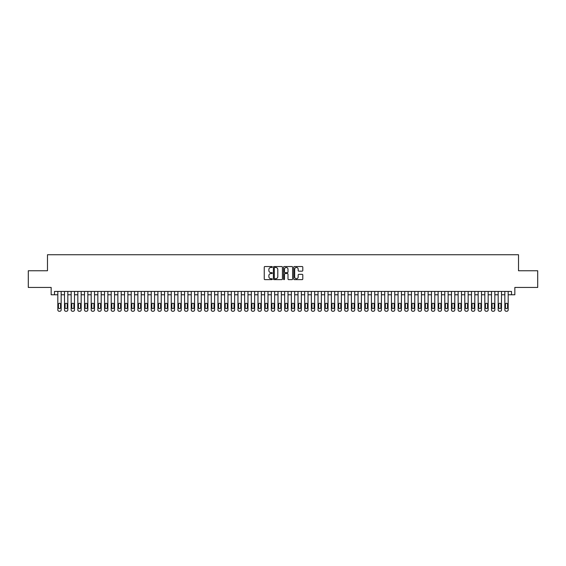 <?xml version="1.0" encoding="UTF-8"?>
<svg xmlns="http://www.w3.org/2000/svg" width="566" height="566" viewBox="0 0 566 566"><rect width="100%" height="100%" fill="white"/><g stroke="black" fill="none" stroke-linecap="round" stroke-linejoin="round"><path stroke-width="0.85" d="M272.324 267.003A0.46 0.46 0 0 0 271.864 266.544L264.909 266.544A0.658 0.658 0 0 0 264.251 267.202L264.251 278.988A0.658 0.658 0 0 0 264.909 279.639L271.864 279.639A0.46 0.46 0 0 0 272.324 279.18A0.46 0.46 0 0 0 271.864 278.727L270.965 278.727A2.094 2.094 0 0 1 268.871 276.625L268.871 275.649A2.094 2.094 0 0 1 270.965 273.548L271.864 273.548A0.46 0.46 0 0 0 272.324 273.095A0.46 0.46 0 0 0 271.864 272.635L270.965 272.635A2.094 2.094 0 0 1 268.871 270.541L268.871 269.558A2.094 2.094 0 0 1 270.965 267.463L271.864 267.463A0.46 0.46 0 0 0 272.324 267.003M302.138 271.164A0.658 0.658 0 0 0 302.796 270.506L302.796 267.202A0.658 0.658 0 0 0 302.138 266.544L294.412 266.544A0.658 0.658 0 0 0 293.754 267.202L293.754 278.988A0.658 0.658 0 0 0 294.412 279.639L302.138 279.639A0.658 0.658 0 0 0 302.796 278.988L302.796 274.991A0.658 0.658 0 0 0 302.138 274.333L298.834 274.333A0.658 0.658 0 0 0 298.176 274.991L298.176 276.972A1.755 1.755 0 0 1 296.428 278.727A1.755 1.755 0 0 1 294.674 276.972L294.674 269.211A1.755 1.755 0 0 1 296.428 267.463A1.755 1.755 0 0 1 298.176 269.211L298.176 270.506A0.658 0.658 0 0 0 298.834 271.164L302.138 271.164M54.485 294.773L54.485 291.44L511.515 291.44L511.515 294.773L514.848 294.773L514.848 287.436L537.7 287.436L537.7 270.76L518.52 270.76L518.52 254.742L47.48 254.742L47.48 270.76L28.3 270.76L28.3 287.436L51.152 287.436L51.152 294.773L57.824 294.773M282.427 267.202A0.658 0.658 0 0 0 281.769 266.544L274.043 266.544A0.658 0.658 0 0 0 273.392 267.202L273.392 278.988A0.658 0.658 0 0 0 274.043 279.639L281.769 279.639A0.658 0.658 0 0 0 282.427 278.988L282.427 267.202M284.231 266.544L291.957 266.544A0.658 0.658 0 0 1 292.608 267.202L292.608 278.988A0.658 0.658 0 0 1 291.957 279.639L288.646 279.639A0.658 0.658 0 0 1 287.995 278.988L287.995 274.206A0.658 0.658 0 0 0 287.337 273.548L285.144 273.548A0.658 0.658 0 0 0 284.493 274.206L284.493 279.18A0.46 0.46 0 0 1 284.033 279.639A0.46 0.46 0 0 1 283.573 279.18L283.573 267.202A0.658 0.658 0 0 1 284.231 266.544M61.156 291.44L61.156 309.92L61.156 294.773L64.496 294.773M67.828 291.44L67.828 309.92L67.828 294.773L71.167 294.773M74.5 291.44L74.5 309.92L74.5 294.773L77.839 294.773M81.171 291.44L81.171 309.92L81.171 294.773L84.511 294.773M87.85 291.44L87.85 309.92L87.85 294.773L91.183 294.773M94.522 291.44L94.522 309.92L94.522 294.773L97.854 294.773M101.194 291.44L101.194 309.92L101.194 294.773L104.526 294.773M107.865 291.44L107.865 309.92L107.865 294.773L111.198 294.773M114.537 291.44L114.537 309.92L114.537 294.773L117.87 294.773M121.209 291.44L121.209 309.92L121.209 294.773L124.541 294.773M127.881 291.44L127.881 309.92L127.881 294.773L131.213 294.773M134.552 291.44L134.552 309.92L134.552 294.773L137.885 294.773M141.224 291.44L141.224 309.92L141.224 294.773L144.556 294.773M147.896 291.44L147.896 309.92L147.896 294.773L151.228 294.773M154.568 291.44L154.568 309.92L154.568 294.773L157.9 294.773M161.239 291.44L161.239 309.92L161.239 294.773L164.572 294.773M167.911 291.44L167.911 309.92L167.911 294.773L171.243 294.773M174.583 291.44L174.583 309.92L174.583 294.773L177.915 294.773M181.254 291.44L181.254 309.92L181.254 294.773L184.587 294.773M187.926 291.44L187.926 309.92L187.926 294.773L191.258 294.773M194.598 291.44L194.598 309.92L194.598 294.773L197.93 294.773M201.27 291.44L201.27 309.92L201.27 294.773L204.602 294.773M207.941 291.44L207.941 309.92L207.941 294.773L211.274 294.773M214.613 291.44L214.613 309.92L214.613 294.773L217.952 294.773M221.285 291.44L221.285 309.92L221.285 294.773L224.624 294.773M227.957 291.44L227.957 309.92L227.957 294.773L231.296 294.773M234.628 291.44L234.628 309.92L234.628 294.773L237.968 294.773M241.3 291.44L241.3 309.92L241.3 294.773L244.639 294.773M247.972 291.44L247.972 309.92L247.972 294.773L251.311 294.773M254.643 291.44L254.643 309.92L254.643 294.773L257.983 294.773M261.315 291.44L261.315 309.92L261.315 294.773L264.655 294.773M267.987 291.44L267.987 309.92L267.987 294.773L271.326 294.773M274.659 291.44L274.659 309.92L274.659 294.773L277.998 294.773M281.33 291.44L281.33 309.92L281.33 294.773L284.67 294.773M288.002 291.44L288.002 309.92L288.002 294.773L291.341 294.773M294.674 291.44L294.674 309.92L294.674 294.773L298.013 294.773M301.345 291.44L301.345 309.92L301.345 294.773L304.685 294.773M308.017 291.44L308.017 309.92L308.017 294.773L311.357 294.773M314.689 291.44L314.689 309.92L314.689 294.773L318.028 294.773M321.361 291.44L321.361 309.92L321.361 294.773L324.7 294.773M328.032 291.44L328.032 309.92L328.032 294.773L331.372 294.773M334.704 291.44L334.704 309.92L334.704 294.773L338.043 294.773M341.376 291.44L341.376 309.92L341.376 294.773L344.715 294.773M348.048 291.44L348.048 309.92L348.048 294.773L351.387 294.773M354.726 291.44L354.726 309.92L354.726 294.773L358.059 294.773M361.398 291.44L361.398 309.92L361.398 294.773L364.73 294.773M368.07 291.44L368.07 309.92L368.07 294.773L371.402 294.773M374.742 291.44L374.742 309.92L374.742 294.773L378.074 294.773M381.413 291.44L381.413 309.92L381.413 294.773L384.746 294.773M388.085 291.44L388.085 309.92L388.085 294.773L391.417 294.773M394.757 291.44L394.757 309.92L394.757 294.773L398.089 294.773M401.428 291.44L401.428 309.92L401.428 294.773L404.761 294.773M408.1 291.44L408.1 309.92L408.1 294.773L411.432 294.773M414.772 291.44L414.772 309.92L414.772 294.773L418.104 294.773M421.444 291.44L421.444 309.92L421.444 294.773L424.776 294.773M428.115 291.44L428.115 309.92L428.115 294.773L431.448 294.773M434.787 291.44L434.787 309.92L434.787 294.773L438.119 294.773M441.459 291.44L441.459 309.92L441.459 294.773L444.791 294.773M448.13 291.44L448.13 309.92L448.13 294.773L451.463 294.773M454.802 291.44L454.802 309.92L454.802 294.773L458.135 294.773M461.474 291.44L461.474 309.92L461.474 294.773L464.806 294.773M468.146 291.44L468.146 309.92L468.146 294.773L471.478 294.773M474.817 291.44L474.817 309.92L474.817 294.773L478.15 294.773M481.489 291.44L481.489 309.92L481.489 294.773L484.829 294.773M488.161 291.44L488.161 309.92L488.161 294.773L491.5 294.773M494.833 291.44L494.833 309.92L494.833 294.773L498.172 294.773M501.504 291.44L501.504 309.92L501.504 294.773L504.844 294.773M508.176 291.44L508.176 309.92L508.176 294.773L511.515 294.773M274.765 267.463A0.46 0.46 0 0 0 274.305 267.916L274.305 278.267A0.46 0.46 0 0 0 274.765 278.727L275.713 278.727A2.094 2.094 0 0 0 277.807 276.625L277.807 269.558A2.094 2.094 0 0 0 275.713 267.463L274.765 267.463M287.995 269.246A1.755 1.755 0 0 0 286.24 267.492A1.755 1.755 0 0 0 284.493 269.246L284.493 271.977A0.658 0.658 0 0 0 285.144 272.635L287.337 272.635A0.658 0.658 0 0 0 287.995 271.977L287.995 269.246M58.425 307.522A1.068 1.068 90 0 0 59.494 308.59A1.068 1.068 90 0 0 60.562 307.522A1.068 1.068 -90 0 1 59.494 308.59A1.068 1.068 -90 0 1 58.425 307.522L58.425 304.317A1.068 1.068 -90 0 1 59.494 303.249A1.068 1.068 -90 0 1 60.562 304.317A1.068 1.068 90 0 0 59.494 303.249A1.068 1.068 90 0 0 58.425 304.317M57.824 291.44L57.824 309.92A1.337 1.337 90 0 0 59.154 311.258L59.826 311.258A1.337 1.337 90 0 0 61.156 309.92M60.562 304.317L60.562 307.522M59.154 311.258L59.826 311.258M65.097 307.522A1.068 1.068 90 0 0 66.165 308.59A1.068 1.068 90 0 0 67.234 307.522A1.068 1.068 -90 0 1 66.165 308.59A1.068 1.068 -90 0 1 65.097 307.522L65.097 304.317A1.068 1.068 -90 0 1 66.165 303.249A1.068 1.068 -90 0 1 67.234 304.317A1.068 1.068 90 0 0 66.165 303.249A1.068 1.068 90 0 0 65.097 304.317M64.496 291.44L64.496 309.92A1.337 1.337 90 0 0 65.833 311.258L66.498 311.258A1.337 1.337 90 0 0 67.828 309.92M71.769 307.522A1.068 1.068 90 0 0 72.837 308.59A1.068 1.068 90 0 0 73.905 307.522A1.068 1.068 -90 0 1 72.837 308.59A1.068 1.068 -90 0 1 71.769 307.522L71.769 304.317A1.068 1.068 -90 0 1 72.837 303.249A1.068 1.068 -90 0 1 73.905 304.317A1.068 1.068 90 0 0 72.837 303.249A1.068 1.068 90 0 0 71.769 304.317M71.167 291.44L71.167 309.92A1.337 1.337 90 0 0 72.505 311.258L73.17 311.258A1.337 1.337 90 0 0 74.5 309.92M78.441 307.522A1.068 1.068 90 0 0 79.509 308.59A1.068 1.068 90 0 0 80.577 307.522A1.068 1.068 -90 0 1 79.509 308.59A1.068 1.068 -90 0 1 78.441 307.522L78.441 304.317A1.068 1.068 -90 0 1 79.509 303.249A1.068 1.068 -90 0 1 80.577 304.317A1.068 1.068 90 0 0 79.509 303.249A1.068 1.068 90 0 0 78.441 304.317M77.839 291.44L77.839 309.92A1.337 1.337 90 0 0 79.176 311.258L79.841 311.258A1.337 1.337 90 0 0 81.171 309.92M85.112 307.522A1.068 1.068 90 0 0 86.181 308.59A1.068 1.068 90 0 0 87.249 307.522A1.068 1.068 -90 0 1 86.181 308.59A1.068 1.068 -90 0 1 85.112 307.522L85.112 304.317A1.068 1.068 -90 0 1 86.181 303.249A1.068 1.068 -90 0 1 87.249 304.317A1.068 1.068 90 0 0 86.181 303.249A1.068 1.068 90 0 0 85.112 304.317M84.511 291.44L84.511 309.92A1.337 1.337 90 0 0 85.848 311.258L86.513 311.258A1.337 1.337 90 0 0 87.85 309.92M67.234 304.317L67.234 307.522M65.833 311.258L66.498 311.258M73.905 304.317L73.905 307.522M72.505 311.258L73.17 311.258M80.577 304.317L80.577 307.522M79.176 311.258L79.841 311.258M87.249 304.317L87.249 307.522M85.848 311.258L86.513 311.258M91.784 307.522A1.068 1.068 90 0 0 92.852 308.59A1.068 1.068 90 0 0 93.921 307.522A1.068 1.068 -90 0 1 92.852 308.59A1.068 1.068 -90 0 1 91.784 307.522L91.784 304.317A1.068 1.068 -90 0 1 92.852 303.249A1.068 1.068 -90 0 1 93.921 304.317A1.068 1.068 90 0 0 92.852 303.249A1.068 1.068 90 0 0 91.784 304.317M91.183 291.44L91.183 309.92A1.337 1.337 90 0 0 92.52 311.258L93.185 311.258A1.337 1.337 90 0 0 94.522 309.92M93.921 304.317L93.921 307.522M92.52 311.258L93.185 311.258M98.456 307.522A1.068 1.068 90 0 0 99.524 308.59A1.068 1.068 90 0 0 100.592 307.522A1.068 1.068 -90 0 1 99.524 308.59A1.068 1.068 -90 0 1 98.456 307.522L98.456 304.317A1.068 1.068 -90 0 1 99.524 303.249A1.068 1.068 -90 0 1 100.592 304.317A1.068 1.068 90 0 0 99.524 303.249A1.068 1.068 90 0 0 98.456 304.317M97.854 291.44L97.854 309.92A1.337 1.337 90 0 0 99.191 311.258L99.857 311.258A1.337 1.337 90 0 0 101.194 309.92M105.127 307.522A1.068 1.068 90 0 0 106.196 308.59A1.068 1.068 90 0 0 107.264 307.522A1.068 1.068 -90 0 1 106.196 308.59A1.068 1.068 -90 0 1 105.127 307.522L105.127 304.317A1.068 1.068 -90 0 1 106.196 303.249A1.068 1.068 -90 0 1 107.264 304.317A1.068 1.068 90 0 0 106.196 303.249A1.068 1.068 90 0 0 105.127 304.317M104.526 291.44L104.526 309.92A1.337 1.337 90 0 0 105.863 311.258L106.528 311.258A1.337 1.337 90 0 0 107.865 309.92M111.799 307.522A1.068 1.068 90 0 0 112.867 308.59A1.068 1.068 90 0 0 113.936 307.522A1.068 1.068 -90 0 1 112.867 308.59A1.068 1.068 -90 0 1 111.799 307.522L111.799 304.317A1.068 1.068 -90 0 1 112.867 303.249A1.068 1.068 -90 0 1 113.936 304.317A1.068 1.068 90 0 0 112.867 303.249A1.068 1.068 90 0 0 111.799 304.317M111.198 291.44L111.198 309.92A1.337 1.337 90 0 0 112.535 311.258L113.2 311.258A1.337 1.337 90 0 0 114.537 309.92M118.471 307.522A1.068 1.068 90 0 0 119.539 308.59A1.068 1.068 90 0 0 120.608 307.522A1.068 1.068 -90 0 1 119.539 308.59A1.068 1.068 -90 0 1 118.471 307.522L118.471 304.317A1.068 1.068 -90 0 1 119.539 303.249A1.068 1.068 -90 0 1 120.608 304.317A1.068 1.068 90 0 0 119.539 303.249A1.068 1.068 90 0 0 118.471 304.317M117.87 291.44L117.87 309.92A1.337 1.337 90 0 0 119.207 311.258L119.872 311.258A1.337 1.337 90 0 0 121.209 309.92M125.143 307.522A1.068 1.068 90 0 0 126.211 308.59A1.068 1.068 90 0 0 127.279 307.522A1.068 1.068 -90 0 1 126.211 308.59A1.068 1.068 -90 0 1 125.143 307.522L125.143 304.317A1.068 1.068 -90 0 1 126.211 303.249A1.068 1.068 -90 0 1 127.279 304.317A1.068 1.068 90 0 0 126.211 303.249A1.068 1.068 90 0 0 125.143 304.317M124.541 291.44L124.541 309.92A1.337 1.337 90 0 0 125.878 311.258L126.543 311.258A1.337 1.337 90 0 0 127.881 309.92M100.592 304.317L100.592 307.522M99.191 311.258L99.857 311.258M107.264 304.317L107.264 307.522M105.863 311.258L106.528 311.258M113.936 304.317L113.936 307.522M112.535 311.258L113.2 311.258M120.608 304.317L120.608 307.522M119.207 311.258L119.872 311.258M127.279 304.317L127.279 307.522M125.878 311.258L126.543 311.258M131.814 307.522A1.068 1.068 90 0 0 132.883 308.59A1.068 1.068 90 0 0 133.951 307.522A1.068 1.068 -90 0 1 132.883 308.59A1.068 1.068 -90 0 1 131.814 307.522L131.814 304.317A1.068 1.068 -90 0 1 132.883 303.249A1.068 1.068 -90 0 1 133.951 304.317A1.068 1.068 90 0 0 132.883 303.249A1.068 1.068 90 0 0 131.814 304.317M131.213 291.44L131.213 309.92A1.337 1.337 90 0 0 132.55 311.258L133.215 311.258A1.337 1.337 90 0 0 134.552 309.92M133.951 304.317L133.951 307.522M132.55 311.258L133.215 311.258M138.486 307.522A1.068 1.068 90 0 0 139.554 308.59A1.068 1.068 90 0 0 140.623 307.522A1.068 1.068 -90 0 1 139.554 308.59A1.068 1.068 -90 0 1 138.486 307.522L138.486 304.317A1.068 1.068 -90 0 1 139.554 303.249A1.068 1.068 -90 0 1 140.623 304.317A1.068 1.068 90 0 0 139.554 303.249A1.068 1.068 90 0 0 138.486 304.317M137.885 291.44L137.885 309.92A1.337 1.337 90 0 0 139.222 311.258L139.887 311.258A1.337 1.337 90 0 0 141.224 309.92M140.623 304.317L140.623 307.522M139.222 311.258L139.887 311.258M145.158 307.522A1.068 1.068 90 0 0 146.226 308.59A1.068 1.068 90 0 0 147.294 307.522A1.068 1.068 -90 0 1 146.226 308.59A1.068 1.068 -90 0 1 145.158 307.522L145.158 304.317A1.068 1.068 -90 0 1 146.226 303.249A1.068 1.068 -90 0 1 147.294 304.317A1.068 1.068 90 0 0 146.226 303.249A1.068 1.068 90 0 0 145.158 304.317M144.556 291.44L144.556 309.92A1.337 1.337 90 0 0 145.894 311.258L146.559 311.258A1.337 1.337 90 0 0 147.896 309.92M147.294 304.317L147.294 307.522M145.894 311.258L146.559 311.258M151.829 307.522A1.068 1.068 90 0 0 152.898 308.59A1.068 1.068 90 0 0 153.966 307.522A1.068 1.068 -90 0 1 152.898 308.59A1.068 1.068 -90 0 1 151.829 307.522L151.829 304.317A1.068 1.068 -90 0 1 152.898 303.249A1.068 1.068 -90 0 1 153.966 304.317A1.068 1.068 90 0 0 152.898 303.249A1.068 1.068 90 0 0 151.829 304.317M151.228 291.44L151.228 309.92A1.337 1.337 90 0 0 152.565 311.258L153.23 311.258A1.337 1.337 90 0 0 154.568 309.92M153.966 304.317L153.966 307.522M152.565 311.258L153.23 311.258M158.501 307.522A1.068 1.068 90 0 0 159.57 308.59A1.068 1.068 90 0 0 160.638 307.522A1.068 1.068 -90 0 1 159.57 308.59A1.068 1.068 -90 0 1 158.501 307.522L158.501 304.317A1.068 1.068 -90 0 1 159.57 303.249A1.068 1.068 -90 0 1 160.638 304.317A1.068 1.068 90 0 0 159.57 303.249A1.068 1.068 90 0 0 158.501 304.317M157.9 291.44L157.9 309.92A1.337 1.337 90 0 0 159.237 311.258L159.902 311.258A1.337 1.337 90 0 0 161.239 309.92M160.638 304.317L160.638 307.522M159.237 311.258L159.902 311.258M165.173 307.522A1.068 1.068 90 0 0 166.241 308.59A1.068 1.068 90 0 0 167.31 307.522A1.068 1.068 -90 0 1 166.241 308.59A1.068 1.068 -90 0 1 165.173 307.522L165.173 304.317A1.068 1.068 -90 0 1 166.241 303.249A1.068 1.068 -90 0 1 167.31 304.317A1.068 1.068 90 0 0 166.241 303.249A1.068 1.068 90 0 0 165.173 304.317M164.572 291.44L164.572 309.92A1.337 1.337 90 0 0 165.909 311.258L166.574 311.258A1.337 1.337 90 0 0 167.911 309.92M167.31 304.317L167.31 307.522M165.909 311.258L166.574 311.258M171.845 307.522A1.068 1.068 90 0 0 172.913 308.59A1.068 1.068 90 0 0 173.981 307.522A1.068 1.068 -90 0 1 172.913 308.59A1.068 1.068 -90 0 1 171.845 307.522L171.845 304.317A1.068 1.068 -90 0 1 172.913 303.249A1.068 1.068 -90 0 1 173.981 304.317A1.068 1.068 90 0 0 172.913 303.249A1.068 1.068 90 0 0 171.845 304.317M171.243 291.44L171.243 309.92A1.337 1.337 90 0 0 172.58 311.258L173.246 311.258A1.337 1.337 90 0 0 174.583 309.92M178.516 307.522A1.068 1.068 90 0 0 179.585 308.59A1.068 1.068 90 0 0 180.653 307.522A1.068 1.068 -90 0 1 179.585 308.59A1.068 1.068 -90 0 1 178.516 307.522L178.516 304.317A1.068 1.068 -90 0 1 179.585 303.249A1.068 1.068 -90 0 1 180.653 304.317A1.068 1.068 90 0 0 179.585 303.249A1.068 1.068 90 0 0 178.516 304.317M177.915 291.44L177.915 309.92A1.337 1.337 90 0 0 179.252 311.258L179.917 311.258A1.337 1.337 90 0 0 181.254 309.92M185.188 307.522A1.068 1.068 90 0 0 186.256 308.59A1.068 1.068 90 0 0 187.325 307.522A1.068 1.068 -90 0 1 186.256 308.59A1.068 1.068 -90 0 1 185.188 307.522L185.188 304.317A1.068 1.068 -90 0 1 186.256 303.249A1.068 1.068 -90 0 1 187.325 304.317A1.068 1.068 90 0 0 186.256 303.249A1.068 1.068 90 0 0 185.188 304.317M184.587 291.44L184.587 309.92A1.337 1.337 90 0 0 185.924 311.258L186.589 311.258A1.337 1.337 90 0 0 187.926 309.92M191.86 307.522A1.068 1.068 90 0 0 192.928 308.59A1.068 1.068 90 0 0 193.996 307.522A1.068 1.068 -90 0 1 192.928 308.59A1.068 1.068 -90 0 1 191.86 307.522L191.86 304.317A1.068 1.068 -90 0 1 192.928 303.249A1.068 1.068 -90 0 1 193.996 304.317A1.068 1.068 90 0 0 192.928 303.249A1.068 1.068 90 0 0 191.86 304.317M191.258 291.44L191.258 309.92A1.337 1.337 90 0 0 192.596 311.258L193.261 311.258A1.337 1.337 90 0 0 194.598 309.92M198.532 307.522A1.068 1.068 90 0 0 199.6 308.59A1.068 1.068 90 0 0 200.668 307.522A1.068 1.068 -90 0 1 199.6 308.59A1.068 1.068 -90 0 1 198.532 307.522L198.532 304.317A1.068 1.068 -90 0 1 199.6 303.249A1.068 1.068 -90 0 1 200.668 304.317A1.068 1.068 90 0 0 199.6 303.249A1.068 1.068 90 0 0 198.532 304.317M197.93 291.44L197.93 309.92A1.337 1.337 90 0 0 199.267 311.258L199.932 311.258A1.337 1.337 90 0 0 201.27 309.92M205.203 307.522A1.068 1.068 90 0 0 206.272 308.59A1.068 1.068 90 0 0 207.34 307.522A1.068 1.068 -90 0 1 206.272 308.59A1.068 1.068 -90 0 1 205.203 307.522L205.203 304.317A1.068 1.068 -90 0 1 206.272 303.249A1.068 1.068 -90 0 1 207.34 304.317A1.068 1.068 90 0 0 206.272 303.249A1.068 1.068 90 0 0 205.203 304.317M204.602 291.44L204.602 309.92A1.337 1.337 90 0 0 205.939 311.258L206.604 311.258A1.337 1.337 90 0 0 207.941 309.92M211.875 307.522A1.068 1.068 90 0 0 212.943 308.59A1.068 1.068 90 0 0 214.012 307.522A1.068 1.068 -90 0 1 212.943 308.59A1.068 1.068 -90 0 1 211.875 307.522L211.875 304.317A1.068 1.068 -90 0 1 212.943 303.249A1.068 1.068 -90 0 1 214.012 304.317A1.068 1.068 90 0 0 212.943 303.249A1.068 1.068 90 0 0 211.875 304.317M211.274 291.44L211.274 309.92A1.337 1.337 90 0 0 212.611 311.258L213.276 311.258A1.337 1.337 90 0 0 214.613 309.92M218.547 307.522A1.068 1.068 90 0 0 219.615 308.59A1.068 1.068 90 0 0 220.683 307.522A1.068 1.068 -90 0 1 219.615 308.59A1.068 1.068 -90 0 1 218.547 307.522L218.547 304.317A1.068 1.068 -90 0 1 219.615 303.249A1.068 1.068 -90 0 1 220.683 304.317A1.068 1.068 90 0 0 219.615 303.249A1.068 1.068 90 0 0 218.547 304.317M217.952 291.44L217.952 309.92A1.337 1.337 90 0 0 219.283 311.258L219.948 311.258A1.337 1.337 90 0 0 221.285 309.92M225.218 307.522A1.068 1.068 90 0 0 226.287 308.59A1.068 1.068 90 0 0 227.355 307.522A1.068 1.068 -90 0 1 226.287 308.59A1.068 1.068 -90 0 1 225.218 307.522L225.218 304.317A1.068 1.068 -90 0 1 226.287 303.249A1.068 1.068 -90 0 1 227.355 304.317A1.068 1.068 90 0 0 226.287 303.249A1.068 1.068 90 0 0 225.218 304.317M224.624 291.44L224.624 309.92A1.337 1.337 90 0 0 225.954 311.258L226.619 311.258A1.337 1.337 90 0 0 227.957 309.92M231.89 307.522A1.068 1.068 90 0 0 232.959 308.59A1.068 1.068 90 0 0 234.027 307.522A1.068 1.068 -90 0 1 232.959 308.59A1.068 1.068 -90 0 1 231.89 307.522L231.89 304.317A1.068 1.068 -90 0 1 232.959 303.249A1.068 1.068 -90 0 1 234.027 304.317A1.068 1.068 90 0 0 232.959 303.249A1.068 1.068 90 0 0 231.89 304.317M231.296 291.44L231.296 309.92A1.337 1.337 90 0 0 232.626 311.258L233.291 311.258A1.337 1.337 90 0 0 234.628 309.92M238.562 307.522A1.068 1.068 90 0 0 239.63 308.59A1.068 1.068 90 0 0 240.699 307.522A1.068 1.068 -90 0 1 239.63 308.59A1.068 1.068 -90 0 1 238.562 307.522L238.562 304.317A1.068 1.068 -90 0 1 239.63 303.249A1.068 1.068 -90 0 1 240.699 304.317A1.068 1.068 90 0 0 239.63 303.249A1.068 1.068 90 0 0 238.562 304.317M237.968 291.44L237.968 309.92A1.337 1.337 90 0 0 239.298 311.258L239.963 311.258A1.337 1.337 90 0 0 241.3 309.92M245.234 307.522A1.068 1.068 90 0 0 246.302 308.59A1.068 1.068 90 0 0 247.37 307.522A1.068 1.068 -90 0 1 246.302 308.59A1.068 1.068 -90 0 1 245.234 307.522L245.234 304.317A1.068 1.068 -90 0 1 246.302 303.249A1.068 1.068 -90 0 1 247.37 304.317A1.068 1.068 90 0 0 246.302 303.249A1.068 1.068 90 0 0 245.234 304.317M244.639 291.44L244.639 309.92A1.337 1.337 90 0 0 245.969 311.258L246.642 311.258A1.337 1.337 90 0 0 247.972 309.92M251.912 307.522A1.068 1.068 90 0 0 252.974 308.59A1.068 1.068 90 0 0 254.042 307.522A1.068 1.068 -90 0 1 252.974 308.59A1.068 1.068 -90 0 1 251.912 307.522L251.912 304.317A1.068 1.068 -90 0 1 252.974 303.249A1.068 1.068 -90 0 1 254.042 304.317A1.068 1.068 90 0 0 252.974 303.249A1.068 1.068 90 0 0 251.912 304.317M251.311 291.44L251.311 309.92A1.337 1.337 90 0 0 252.641 311.258L253.313 311.258A1.337 1.337 90 0 0 254.643 309.92M258.584 307.522A1.068 1.068 90 0 0 259.645 308.59A1.068 1.068 90 0 0 260.714 307.522A1.068 1.068 -90 0 1 259.645 308.59A1.068 1.068 -90 0 1 258.584 307.522L258.584 304.317A1.068 1.068 -90 0 1 259.645 303.249A1.068 1.068 -90 0 1 260.714 304.317A1.068 1.068 90 0 0 259.645 303.249A1.068 1.068 90 0 0 258.584 304.317M257.983 291.44L257.983 309.92A1.337 1.337 90 0 0 259.313 311.258L259.985 311.258A1.337 1.337 90 0 0 261.315 309.92M265.256 307.522A1.068 1.068 90 0 0 266.317 308.59A1.068 1.068 90 0 0 267.385 307.522A1.068 1.068 -90 0 1 266.317 308.59A1.068 1.068 -90 0 1 265.256 307.522L265.256 304.317A1.068 1.068 -90 0 1 266.317 303.249A1.068 1.068 -90 0 1 267.385 304.317A1.068 1.068 90 0 0 266.317 303.249A1.068 1.068 90 0 0 265.256 304.317M264.655 291.44L264.655 309.92A1.337 1.337 90 0 0 265.985 311.258L266.657 311.258A1.337 1.337 90 0 0 267.987 309.92M271.928 307.522A1.068 1.068 90 0 0 272.989 308.59A1.068 1.068 90 0 0 274.057 307.522A1.068 1.068 -90 0 1 272.989 308.59A1.068 1.068 -90 0 1 271.928 307.522L271.928 304.317A1.068 1.068 -90 0 1 272.989 303.249A1.068 1.068 -90 0 1 274.057 304.317A1.068 1.068 90 0 0 272.989 303.249A1.068 1.068 90 0 0 271.928 304.317M271.326 291.44L271.326 309.92A1.337 1.337 90 0 0 272.656 311.258L273.328 311.258A1.337 1.337 90 0 0 274.659 309.92M278.599 307.522A1.068 1.068 90 0 0 279.661 308.59A1.068 1.068 90 0 0 280.729 307.522A1.068 1.068 -90 0 1 279.661 308.59A1.068 1.068 -90 0 1 278.599 307.522L278.599 304.317A1.068 1.068 -90 0 1 279.661 303.249A1.068 1.068 -90 0 1 280.729 304.317A1.068 1.068 90 0 0 279.661 303.249A1.068 1.068 90 0 0 278.599 304.317M277.998 291.44L277.998 309.92A1.337 1.337 90 0 0 279.328 311.258L280 311.258A1.337 1.337 90 0 0 281.33 309.92M285.271 307.522A1.068 1.068 90 0 0 286.339 308.59A1.068 1.068 90 0 0 287.401 307.522A1.068 1.068 -90 0 1 286.339 308.59A1.068 1.068 -90 0 1 285.271 307.522L285.271 304.317A1.068 1.068 -90 0 1 286.339 303.249A1.068 1.068 -90 0 1 287.401 304.317A1.068 1.068 90 0 0 286.339 303.249A1.068 1.068 90 0 0 285.271 304.317M284.67 291.44L284.67 309.92A1.337 1.337 90 0 0 286 311.258L286.672 311.258A1.337 1.337 90 0 0 288.002 309.92M173.981 304.317L173.981 307.522M172.58 311.258L173.246 311.258M180.653 304.317L180.653 307.522M179.252 311.258L179.917 311.258M187.325 304.317L187.325 307.522M185.924 311.258L186.589 311.258M193.996 304.317L193.996 307.522M192.596 311.258L193.261 311.258M200.668 304.317L200.668 307.522M199.267 311.258L199.932 311.258M207.34 304.317L207.34 307.522M205.939 311.258L206.604 311.258M214.012 304.317L214.012 307.522M212.611 311.258L213.276 311.258M220.683 304.317L220.683 307.522M219.283 311.258L219.948 311.258M227.355 304.317L227.355 307.522M225.954 311.258L226.619 311.258M234.027 304.317L234.027 307.522M232.626 311.258L233.291 311.258M240.699 304.317L240.699 307.522M239.298 311.258L239.963 311.258M247.37 304.317L247.37 307.522M245.969 311.258L246.642 311.258M254.042 304.317L254.042 307.522M252.641 311.258L253.313 311.258M260.714 304.317L260.714 307.522M259.313 311.258L259.985 311.258M267.385 304.317L267.385 307.522M265.985 311.258L266.657 311.258M274.057 304.317L274.057 307.522M272.656 311.258L273.328 311.258M280.729 304.317L280.729 307.522M279.328 311.258L280 311.258M287.401 304.317L287.401 307.522M286 311.258L286.672 311.258M291.943 307.522A1.068 1.068 90 0 0 293.011 308.59A1.068 1.068 90 0 0 294.072 307.522A1.068 1.068 -90 0 1 293.011 308.59A1.068 1.068 -90 0 1 291.943 307.522L291.943 304.317A1.068 1.068 -90 0 1 293.011 303.249A1.068 1.068 -90 0 1 294.072 304.317A1.068 1.068 90 0 0 293.011 303.249A1.068 1.068 90 0 0 291.943 304.317M291.341 291.44L291.341 309.92A1.337 1.337 90 0 0 292.672 311.258L293.344 311.258A1.337 1.337 90 0 0 294.674 309.92M298.615 307.522A1.068 1.068 90 0 0 299.683 308.59A1.068 1.068 90 0 0 300.744 307.522A1.068 1.068 -90 0 1 299.683 308.59A1.068 1.068 -90 0 1 298.615 307.522L298.615 304.317A1.068 1.068 -90 0 1 299.683 303.249A1.068 1.068 -90 0 1 300.744 304.317A1.068 1.068 90 0 0 299.683 303.249A1.068 1.068 90 0 0 298.615 304.317M298.013 291.44L298.013 309.92A1.337 1.337 90 0 0 299.343 311.258L300.015 311.258A1.337 1.337 90 0 0 301.345 309.92M305.286 307.522A1.068 1.068 90 0 0 306.355 308.59A1.068 1.068 90 0 0 307.416 307.522A1.068 1.068 -90 0 1 306.355 308.59A1.068 1.068 -90 0 1 305.286 307.522L305.286 304.317A1.068 1.068 -90 0 1 306.355 303.249A1.068 1.068 -90 0 1 307.416 304.317A1.068 1.068 90 0 0 306.355 303.249A1.068 1.068 90 0 0 305.286 304.317M304.685 291.44L304.685 309.92A1.337 1.337 90 0 0 306.015 311.258L306.687 311.258A1.337 1.337 90 0 0 308.017 309.92M311.958 307.522A1.068 1.068 90 0 0 313.026 308.59A1.068 1.068 90 0 0 314.088 307.522A1.068 1.068 -90 0 1 313.026 308.59A1.068 1.068 -90 0 1 311.958 307.522L311.958 304.317A1.068 1.068 -90 0 1 313.026 303.249A1.068 1.068 -90 0 1 314.088 304.317A1.068 1.068 90 0 0 313.026 303.249A1.068 1.068 90 0 0 311.958 304.317M311.357 291.44L311.357 309.92A1.337 1.337 90 0 0 312.687 311.258L313.359 311.258A1.337 1.337 90 0 0 314.689 309.92M318.63 307.522A1.068 1.068 90 0 0 319.698 308.59A1.068 1.068 90 0 0 320.766 307.522A1.068 1.068 -90 0 1 319.698 308.59A1.068 1.068 -90 0 1 318.63 307.522L318.63 304.317A1.068 1.068 -90 0 1 319.698 303.249A1.068 1.068 -90 0 1 320.766 304.317A1.068 1.068 90 0 0 319.698 303.249A1.068 1.068 90 0 0 318.63 304.317M318.028 291.44L318.028 309.92A1.337 1.337 90 0 0 319.358 311.258L320.031 311.258A1.337 1.337 90 0 0 321.361 309.92M325.301 307.522A1.068 1.068 90 0 0 326.37 308.59A1.068 1.068 90 0 0 327.438 307.522A1.068 1.068 -90 0 1 326.37 308.59A1.068 1.068 -90 0 1 325.301 307.522L325.301 304.317A1.068 1.068 -90 0 1 326.37 303.249A1.068 1.068 -90 0 1 327.438 304.317A1.068 1.068 90 0 0 326.37 303.249A1.068 1.068 90 0 0 325.301 304.317M324.7 291.44L324.7 309.92A1.337 1.337 90 0 0 326.037 311.258L326.702 311.258A1.337 1.337 90 0 0 328.032 309.92M331.973 307.522A1.068 1.068 90 0 0 333.041 308.59A1.068 1.068 90 0 0 334.11 307.522A1.068 1.068 -90 0 1 333.041 308.59A1.068 1.068 -90 0 1 331.973 307.522L331.973 304.317A1.068 1.068 -90 0 1 333.041 303.249A1.068 1.068 -90 0 1 334.11 304.317A1.068 1.068 90 0 0 333.041 303.249A1.068 1.068 90 0 0 331.973 304.317M331.372 291.44L331.372 309.92A1.337 1.337 90 0 0 332.709 311.258L333.374 311.258A1.337 1.337 90 0 0 334.704 309.92M338.645 307.522A1.068 1.068 90 0 0 339.713 308.59A1.068 1.068 90 0 0 340.782 307.522A1.068 1.068 -90 0 1 339.713 308.59A1.068 1.068 -90 0 1 338.645 307.522L338.645 304.317A1.068 1.068 -90 0 1 339.713 303.249A1.068 1.068 -90 0 1 340.782 304.317A1.068 1.068 90 0 0 339.713 303.249A1.068 1.068 90 0 0 338.645 304.317M338.043 291.44L338.043 309.92A1.337 1.337 90 0 0 339.381 311.258L340.046 311.258A1.337 1.337 90 0 0 341.376 309.92M345.317 307.522A1.068 1.068 90 0 0 346.385 308.59A1.068 1.068 90 0 0 347.453 307.522A1.068 1.068 -90 0 1 346.385 308.59A1.068 1.068 -90 0 1 345.317 307.522L345.317 304.317A1.068 1.068 -90 0 1 346.385 303.249A1.068 1.068 -90 0 1 347.453 304.317A1.068 1.068 90 0 0 346.385 303.249A1.068 1.068 90 0 0 345.317 304.317M344.715 291.44L344.715 309.92A1.337 1.337 90 0 0 346.052 311.258L346.717 311.258A1.337 1.337 90 0 0 348.048 309.92M351.988 307.522A1.068 1.068 90 0 0 353.057 308.59A1.068 1.068 90 0 0 354.125 307.522A1.068 1.068 -90 0 1 353.057 308.59A1.068 1.068 -90 0 1 351.988 307.522L351.988 304.317A1.068 1.068 -90 0 1 353.057 303.249A1.068 1.068 -90 0 1 354.125 304.317A1.068 1.068 90 0 0 353.057 303.249A1.068 1.068 90 0 0 351.988 304.317M351.387 291.44L351.387 309.92A1.337 1.337 90 0 0 352.724 311.258L353.389 311.258A1.337 1.337 90 0 0 354.726 309.92M294.072 304.317L294.072 307.522M292.672 311.258L293.344 311.258M300.744 304.317L300.744 307.522M299.343 311.258L300.015 311.258M307.416 304.317L307.416 307.522M306.015 311.258L306.687 311.258M314.088 304.317L314.088 307.522M312.687 311.258L313.359 311.258M320.766 304.317L320.766 307.522M319.358 311.258L320.031 311.258M327.438 304.317L327.438 307.522M326.037 311.258L326.702 311.258M334.11 304.317L334.11 307.522M332.709 311.258L333.374 311.258M340.782 304.317L340.782 307.522M339.381 311.258L340.046 311.258M347.453 304.317L347.453 307.522M346.052 311.258L346.717 311.258M354.125 304.317L354.125 307.522M352.724 311.258L353.389 311.258M358.66 307.522A1.068 1.068 90 0 0 359.728 308.59A1.068 1.068 90 0 0 360.797 307.522A1.068 1.068 -90 0 1 359.728 308.59A1.068 1.068 -90 0 1 358.66 307.522L358.66 304.317A1.068 1.068 -90 0 1 359.728 303.249A1.068 1.068 -90 0 1 360.797 304.317A1.068 1.068 90 0 0 359.728 303.249A1.068 1.068 90 0 0 358.66 304.317M358.059 291.44L358.059 309.92A1.337 1.337 90 0 0 359.396 311.258L360.061 311.258A1.337 1.337 90 0 0 361.398 309.92M360.797 304.317L360.797 307.522M359.396 311.258L360.061 311.258M365.332 307.522A1.068 1.068 90 0 0 366.4 308.59A1.068 1.068 90 0 0 367.468 307.522A1.068 1.068 -90 0 1 366.4 308.59A1.068 1.068 -90 0 1 365.332 307.522L365.332 304.317A1.068 1.068 -90 0 1 366.4 303.249A1.068 1.068 -90 0 1 367.468 304.317A1.068 1.068 90 0 0 366.4 303.249A1.068 1.068 90 0 0 365.332 304.317M364.73 291.44L364.73 309.92A1.337 1.337 90 0 0 366.068 311.258L366.733 311.258A1.337 1.337 90 0 0 368.07 309.92M372.003 307.522A1.068 1.068 90 0 0 373.072 308.59A1.068 1.068 90 0 0 374.14 307.522A1.068 1.068 -90 0 1 373.072 308.59A1.068 1.068 -90 0 1 372.003 307.522L372.003 304.317A1.068 1.068 -90 0 1 373.072 303.249A1.068 1.068 -90 0 1 374.14 304.317A1.068 1.068 90 0 0 373.072 303.249A1.068 1.068 90 0 0 372.003 304.317M371.402 291.44L371.402 309.92A1.337 1.337 90 0 0 372.739 311.258L373.404 311.258A1.337 1.337 90 0 0 374.742 309.92M378.675 307.522A1.068 1.068 90 0 0 379.744 308.59A1.068 1.068 90 0 0 380.812 307.522A1.068 1.068 -90 0 1 379.744 308.59A1.068 1.068 -90 0 1 378.675 307.522L378.675 304.317A1.068 1.068 -90 0 1 379.744 303.249A1.068 1.068 -90 0 1 380.812 304.317A1.068 1.068 90 0 0 379.744 303.249A1.068 1.068 90 0 0 378.675 304.317M378.074 291.44L378.074 309.92A1.337 1.337 90 0 0 379.411 311.258L380.076 311.258A1.337 1.337 90 0 0 381.413 309.92M385.347 307.522A1.068 1.068 90 0 0 386.415 308.59A1.068 1.068 90 0 0 387.484 307.522A1.068 1.068 -90 0 1 386.415 308.59A1.068 1.068 -90 0 1 385.347 307.522L385.347 304.317A1.068 1.068 -90 0 1 386.415 303.249A1.068 1.068 -90 0 1 387.484 304.317A1.068 1.068 90 0 0 386.415 303.249A1.068 1.068 90 0 0 385.347 304.317M384.746 291.44L384.746 309.92A1.337 1.337 90 0 0 386.083 311.258L386.748 311.258A1.337 1.337 90 0 0 388.085 309.92M392.019 307.522A1.068 1.068 90 0 0 393.087 308.59A1.068 1.068 90 0 0 394.155 307.522A1.068 1.068 -90 0 1 393.087 308.59A1.068 1.068 -90 0 1 392.019 307.522L392.019 304.317A1.068 1.068 -90 0 1 393.087 303.249A1.068 1.068 -90 0 1 394.155 304.317A1.068 1.068 90 0 0 393.087 303.249A1.068 1.068 90 0 0 392.019 304.317M391.417 291.44L391.417 309.92A1.337 1.337 90 0 0 392.754 311.258L393.42 311.258A1.337 1.337 90 0 0 394.757 309.92M398.69 307.522A1.068 1.068 90 0 0 399.759 308.59A1.068 1.068 90 0 0 400.827 307.522A1.068 1.068 -90 0 1 399.759 308.59A1.068 1.068 -90 0 1 398.69 307.522L398.69 304.317A1.068 1.068 -90 0 1 399.759 303.249A1.068 1.068 -90 0 1 400.827 304.317A1.068 1.068 90 0 0 399.759 303.249A1.068 1.068 90 0 0 398.69 304.317M398.089 291.44L398.089 309.92A1.337 1.337 90 0 0 399.426 311.258L400.091 311.258A1.337 1.337 90 0 0 401.428 309.92M405.362 307.522A1.068 1.068 90 0 0 406.43 308.59A1.068 1.068 90 0 0 407.499 307.522A1.068 1.068 -90 0 1 406.43 308.59A1.068 1.068 -90 0 1 405.362 307.522L405.362 304.317A1.068 1.068 -90 0 1 406.43 303.249A1.068 1.068 -90 0 1 407.499 304.317A1.068 1.068 90 0 0 406.43 303.249A1.068 1.068 90 0 0 405.362 304.317M404.761 291.44L404.761 309.92A1.337 1.337 90 0 0 406.098 311.258L406.763 311.258A1.337 1.337 90 0 0 408.1 309.92M412.034 307.522A1.068 1.068 90 0 0 413.102 308.59A1.068 1.068 90 0 0 414.171 307.522A1.068 1.068 -90 0 1 413.102 308.59A1.068 1.068 -90 0 1 412.034 307.522L412.034 304.317A1.068 1.068 -90 0 1 413.102 303.249A1.068 1.068 -90 0 1 414.171 304.317A1.068 1.068 90 0 0 413.102 303.249A1.068 1.068 90 0 0 412.034 304.317M411.432 291.44L411.432 309.92A1.337 1.337 90 0 0 412.77 311.258L413.435 311.258A1.337 1.337 90 0 0 414.772 309.92M418.706 307.522A1.068 1.068 90 0 0 419.774 308.59A1.068 1.068 90 0 0 420.842 307.522A1.068 1.068 -90 0 1 419.774 308.59A1.068 1.068 -90 0 1 418.706 307.522L418.706 304.317A1.068 1.068 -90 0 1 419.774 303.249A1.068 1.068 -90 0 1 420.842 304.317A1.068 1.068 90 0 0 419.774 303.249A1.068 1.068 90 0 0 418.706 304.317M418.104 291.44L418.104 309.92A1.337 1.337 90 0 0 419.441 311.258L420.106 311.258A1.337 1.337 90 0 0 421.444 309.92M425.377 307.522A1.068 1.068 90 0 0 426.446 308.59A1.068 1.068 90 0 0 427.514 307.522A1.068 1.068 -90 0 1 426.446 308.59A1.068 1.068 -90 0 1 425.377 307.522L425.377 304.317A1.068 1.068 -90 0 1 426.446 303.249A1.068 1.068 -90 0 1 427.514 304.317A1.068 1.068 90 0 0 426.446 303.249A1.068 1.068 90 0 0 425.377 304.317M424.776 291.44L424.776 309.92A1.337 1.337 90 0 0 426.113 311.258L426.778 311.258A1.337 1.337 90 0 0 428.115 309.92M367.468 304.317L367.468 307.522M366.068 311.258L366.733 311.258M374.14 304.317L374.14 307.522M372.739 311.258L373.404 311.258M380.812 304.317L380.812 307.522M379.411 311.258L380.076 311.258M387.484 304.317L387.484 307.522M386.083 311.258L386.748 311.258M394.155 304.317L394.155 307.522M392.754 311.258L393.42 311.258M400.827 304.317L400.827 307.522M399.426 311.258L400.091 311.258M407.499 304.317L407.499 307.522M406.098 311.258L406.763 311.258M414.171 304.317L414.171 307.522M412.77 311.258L413.435 311.258M420.842 304.317L420.842 307.522M419.441 311.258L420.106 311.258M427.514 304.317L427.514 307.522M426.113 311.258L426.778 311.258M432.049 307.522A1.068 1.068 90 0 0 433.117 308.59A1.068 1.068 90 0 0 434.186 307.522A1.068 1.068 -90 0 1 433.117 308.59A1.068 1.068 -90 0 1 432.049 307.522L432.049 304.317A1.068 1.068 -90 0 1 433.117 303.249A1.068 1.068 -90 0 1 434.186 304.317A1.068 1.068 90 0 0 433.117 303.249A1.068 1.068 90 0 0 432.049 304.317M431.448 291.44L431.448 309.92A1.337 1.337 90 0 0 432.785 311.258L433.45 311.258A1.337 1.337 90 0 0 434.787 309.92M434.186 304.317L434.186 307.522M432.785 311.258L433.45 311.258M438.721 307.522A1.068 1.068 90 0 0 439.789 308.59A1.068 1.068 90 0 0 440.857 307.522A1.068 1.068 -90 0 1 439.789 308.59A1.068 1.068 -90 0 1 438.721 307.522L438.721 304.317A1.068 1.068 -90 0 1 439.789 303.249A1.068 1.068 -90 0 1 440.857 304.317A1.068 1.068 90 0 0 439.789 303.249A1.068 1.068 90 0 0 438.721 304.317M438.119 291.44L438.119 309.92A1.337 1.337 90 0 0 439.457 311.258L440.122 311.258A1.337 1.337 90 0 0 441.459 309.92M440.857 304.317L440.857 307.522M439.457 311.258L440.122 311.258M445.392 307.522A1.068 1.068 90 0 0 446.461 308.59A1.068 1.068 90 0 0 447.529 307.522A1.068 1.068 -90 0 1 446.461 308.59A1.068 1.068 -90 0 1 445.392 307.522L445.392 304.317A1.068 1.068 -90 0 1 446.461 303.249A1.068 1.068 -90 0 1 447.529 304.317A1.068 1.068 90 0 0 446.461 303.249A1.068 1.068 90 0 0 445.392 304.317M444.791 291.44L444.791 309.92A1.337 1.337 90 0 0 446.128 311.258L446.793 311.258A1.337 1.337 90 0 0 448.13 309.92M447.529 304.317L447.529 307.522M446.128 311.258L446.793 311.258M452.064 307.522A1.068 1.068 90 0 0 453.133 308.59A1.068 1.068 90 0 0 454.201 307.522A1.068 1.068 -90 0 1 453.133 308.59A1.068 1.068 -90 0 1 452.064 307.522L452.064 304.317A1.068 1.068 -90 0 1 453.133 303.249A1.068 1.068 -90 0 1 454.201 304.317A1.068 1.068 90 0 0 453.133 303.249A1.068 1.068 90 0 0 452.064 304.317M451.463 291.44L451.463 309.92A1.337 1.337 90 0 0 452.8 311.258L453.465 311.258A1.337 1.337 90 0 0 454.802 309.92M454.201 304.317L454.201 307.522M452.8 311.258L453.465 311.258M458.736 307.522A1.068 1.068 90 0 0 459.804 308.59A1.068 1.068 90 0 0 460.873 307.522A1.068 1.068 -90 0 1 459.804 308.59A1.068 1.068 -90 0 1 458.736 307.522L458.736 304.317A1.068 1.068 -90 0 1 459.804 303.249A1.068 1.068 -90 0 1 460.873 304.317A1.068 1.068 90 0 0 459.804 303.249A1.068 1.068 90 0 0 458.736 304.317M458.135 291.44L458.135 309.92A1.337 1.337 90 0 0 459.472 311.258L460.137 311.258A1.337 1.337 90 0 0 461.474 309.92M460.873 304.317L460.873 307.522M459.472 311.258L460.137 311.258M465.408 307.522A1.068 1.068 90 0 0 466.476 308.59A1.068 1.068 90 0 0 467.544 307.522A1.068 1.068 -90 0 1 466.476 308.59A1.068 1.068 -90 0 1 465.408 307.522L465.408 304.317A1.068 1.068 -90 0 1 466.476 303.249A1.068 1.068 -90 0 1 467.544 304.317A1.068 1.068 90 0 0 466.476 303.249A1.068 1.068 90 0 0 465.408 304.317M464.806 291.44L464.806 309.92A1.337 1.337 90 0 0 466.143 311.258L466.808 311.258A1.337 1.337 90 0 0 468.146 309.92M467.544 304.317L467.544 307.522M466.143 311.258L466.808 311.258M472.079 307.522A1.068 1.068 90 0 0 473.148 308.59A1.068 1.068 90 0 0 474.216 307.522A1.068 1.068 -90 0 1 473.148 308.59A1.068 1.068 -90 0 1 472.079 307.522L472.079 304.317A1.068 1.068 -90 0 1 473.148 303.249A1.068 1.068 -90 0 1 474.216 304.317A1.068 1.068 90 0 0 473.148 303.249A1.068 1.068 90 0 0 472.079 304.317M471.478 291.44L471.478 309.92A1.337 1.337 90 0 0 472.815 311.258L473.48 311.258A1.337 1.337 90 0 0 474.817 309.92M478.751 307.522A1.068 1.068 90 0 0 479.819 308.59A1.068 1.068 90 0 0 480.888 307.522A1.068 1.068 -90 0 1 479.819 308.59A1.068 1.068 -90 0 1 478.751 307.522L478.751 304.317A1.068 1.068 -90 0 1 479.819 303.249A1.068 1.068 -90 0 1 480.888 304.317A1.068 1.068 90 0 0 479.819 303.249A1.068 1.068 90 0 0 478.751 304.317M478.15 291.44L478.15 309.92A1.337 1.337 90 0 0 479.487 311.258L480.152 311.258A1.337 1.337 90 0 0 481.489 309.92M485.423 307.522A1.068 1.068 90 0 0 486.491 308.59A1.068 1.068 90 0 0 487.559 307.522A1.068 1.068 -90 0 1 486.491 308.59A1.068 1.068 -90 0 1 485.423 307.522L485.423 304.317A1.068 1.068 -90 0 1 486.491 303.249A1.068 1.068 -90 0 1 487.559 304.317A1.068 1.068 90 0 0 486.491 303.249A1.068 1.068 90 0 0 485.423 304.317M484.829 291.44L484.829 309.92A1.337 1.337 90 0 0 486.159 311.258L486.824 311.258A1.337 1.337 90 0 0 488.161 309.92M492.095 307.522A1.068 1.068 90 0 0 493.163 308.59A1.068 1.068 90 0 0 494.231 307.522A1.068 1.068 -90 0 1 493.163 308.59A1.068 1.068 -90 0 1 492.095 307.522L492.095 304.317A1.068 1.068 -90 0 1 493.163 303.249A1.068 1.068 -90 0 1 494.231 304.317A1.068 1.068 90 0 0 493.163 303.249A1.068 1.068 90 0 0 492.095 304.317M491.5 291.44L491.5 309.92A1.337 1.337 90 0 0 492.83 311.258L493.495 311.258A1.337 1.337 90 0 0 494.833 309.92M498.766 307.522A1.068 1.068 90 0 0 499.835 308.59A1.068 1.068 90 0 0 500.903 307.522A1.068 1.068 -90 0 1 499.835 308.59A1.068 1.068 -90 0 1 498.766 307.522L498.766 304.317A1.068 1.068 -90 0 1 499.835 303.249A1.068 1.068 -90 0 1 500.903 304.317A1.068 1.068 90 0 0 499.835 303.249A1.068 1.068 90 0 0 498.766 304.317M498.172 291.44L498.172 309.92A1.337 1.337 90 0 0 499.502 311.258L500.167 311.258A1.337 1.337 90 0 0 501.504 309.92M505.438 307.522A1.068 1.068 90 0 0 506.506 308.59A1.068 1.068 90 0 0 507.575 307.522A1.068 1.068 -90 0 1 506.506 308.59A1.068 1.068 -90 0 1 505.438 307.522L505.438 304.317A1.068 1.068 -90 0 1 506.506 303.249A1.068 1.068 -90 0 1 507.575 304.317A1.068 1.068 90 0 0 506.506 303.249A1.068 1.068 90 0 0 505.438 304.317M504.844 291.44L504.844 309.92A1.337 1.337 90 0 0 506.174 311.258L506.846 311.258A1.337 1.337 90 0 0 508.176 309.92M474.216 304.317L474.216 307.522M472.815 311.258L473.48 311.258M480.888 304.317L480.888 307.522M479.487 311.258L480.152 311.258M487.559 304.317L487.559 307.522M486.159 311.258L486.824 311.258M494.231 304.317L494.231 307.522M492.83 311.258L493.495 311.258M500.903 304.317L500.903 307.522M499.502 311.258L500.167 311.258M507.575 304.317L507.575 307.522M506.174 311.258L506.846 311.258"/></g></svg>
